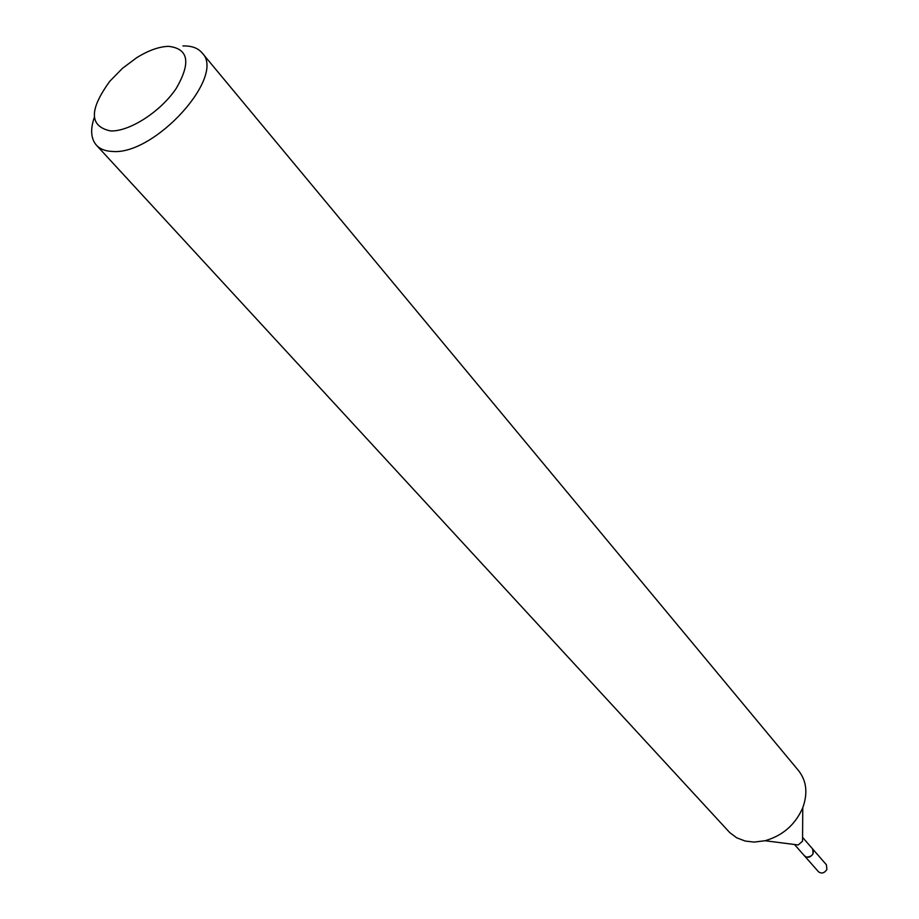 <?xml version="1.0" encoding="UTF-8"?>
<svg xmlns="http://www.w3.org/2000/svg" width="919" height="919" viewBox="0 0 919 919"><rect width="100%" height="100%" fill="white"/><g stroke="black" fill="none" stroke-linecap="round" stroke-linejoin="round"><path stroke-width="1.38" d="M802.586 837.381L812.626 848.926C814.291 853.992 812.224 856.726 806.434 857.117L804.286 855.635M812.419 848.696C814.464 853.797 812.465 856.611 806.434 857.14L804.366 855.738M182.927 45.973L183.926 45.95C192.014 45.881 198.044 48.167 202.019 52.82L798.622 770.708C806.583 780.955 807.962 793.292 802.769 807.721L802.551 841.161L798.209 844.963L794.717 844.515M802.769 807.721C795.36 824.63 782.781 835.635 765.033 840.736L754.028 842.091L745.079 841.023L736.624 837.76L729.755 832.603L96.438 145.213C90.901 138.803 90.188 129.545 94.289 117.437M202.019 52.82C226.637 75.944 154.335 155.874 112.084 151.428C105.237 151.13 100.022 149.062 96.438 145.213M168.499 46.341C188.59 48.604 191.141 62.653 176.172 88.5C160.722 111.601 129.487 131.716 110.602 130.946C89.212 126.408 88.982 109.82 109.901 81.171L122.422 68.374L136.759 57.667C148.487 50.407 159.056 46.639 168.499 46.341M812.327 848.593L826.411 864.779L826.87 869.512C824.366 873.199 821.563 873.946 818.461 871.729L794.464 844.481M812.66 848.926L813.108 853.728C810.547 857.473 807.709 858.231 804.573 856.003M798.209 844.963L765.033 840.736"/></g></svg>
